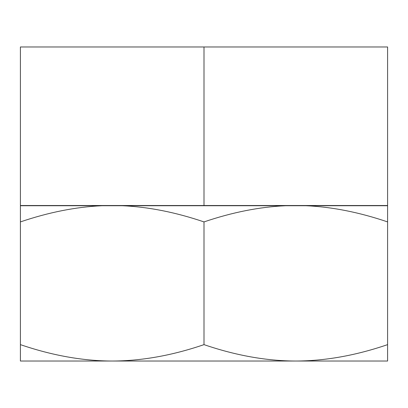 <?xml version="1.0" encoding="UTF-8"?>
<svg xmlns="http://www.w3.org/2000/svg" width="408" height="408" viewBox="0 0 408 408"><rect width="100%" height="100%" fill="white"/><g stroke="black" fill="none" stroke-linecap="round" stroke-linejoin="round"><path stroke-width="0.61" d="M387.6 46.966L20.4 46.966L20.4 205.51L387.6 205.51L387.6 46.966M204 46.966L204 205.51M20.4 361.034L387.6 361.034L387.6 344.632C355.832 355.485 325.232 360.952 295.8 361.034C266.378 360.952 235.778 355.485 204 344.632C172.232 355.485 141.632 360.952 112.2 361.034C82.778 360.952 52.178 355.485 20.4 344.632L20.4 361.034M20.4 221.911L20.4 205.729L102.046 205.729C75.929 206.902 48.71 212.298 20.4 221.911L20.4 344.632M305.954 205.729C332.066 206.902 359.285 212.298 387.6 221.911L387.6 205.729L102.046 205.729M285.646 205.729C259.529 206.902 232.31 212.298 204 221.911C175.685 212.298 148.466 206.902 122.354 205.729M387.6 221.911L387.6 344.632M204 221.911L204 344.632"/></g></svg>
